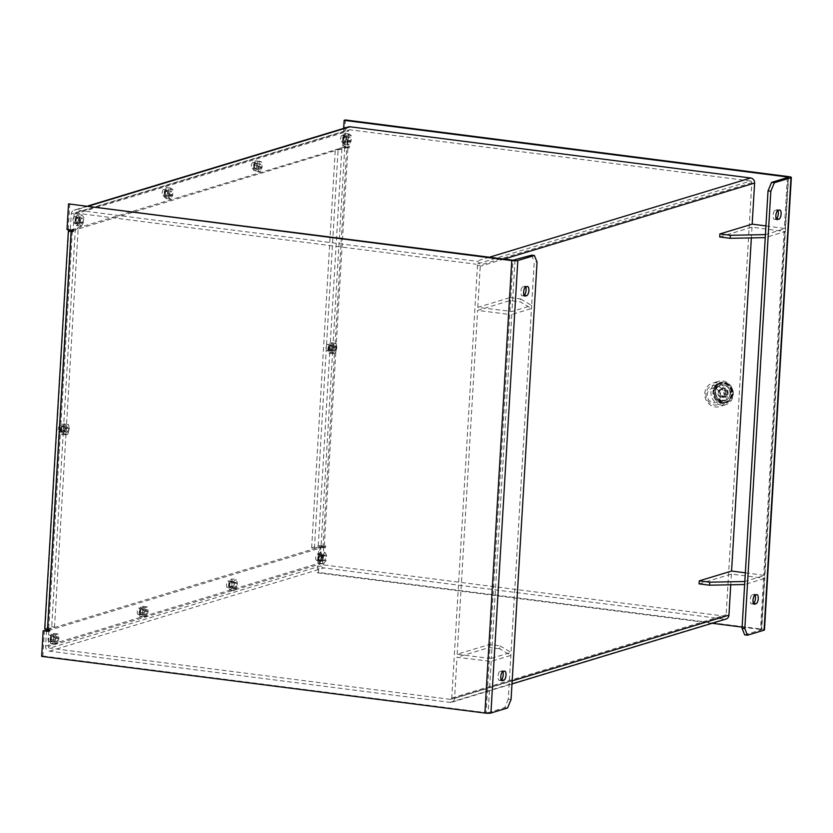 <?xml version="1.0" encoding="UTF-8"?>
<svg xmlns="http://www.w3.org/2000/svg" width="833" height="833" viewBox="0 0 833 833"><rect width="100%" height="100%" fill="white"/><g stroke="black" fill="none" stroke-linecap="round" stroke-linejoin="round"><path stroke-width="0.62" stroke-dasharray="4.17 3.12" d="M715.87 387.647A7.258 6.581 73.1 0 1 726.282 393.54A7.258 6.581 73.1 0 1 716.838 400.111A7.258 6.581 73.1 0 1 715.87 387.647M715.87 387.626A7.268 6.591 73.1 0 1 717.557 386.804A7.268 6.591 73.1 0 1 725.98 391.854A7.268 6.591 73.1 0 1 721.774 400.715A7.268 6.591 73.1 0 1 719.243 400.923A7.268 6.591 73.1 0 1 713.256 395.321A7.268 6.591 73.1 0 1 715.87 387.626M719.202 390.073A3.821 3.467 73.1 0 1 724.523 392.291A3.821 3.467 73.1 0 1 718.067 394.821A3.821 3.467 73.1 0 1 719.202 390.073M719.972 389.834A3.821 3.467 -106.9 0 0 723.075 396.727A3.821 3.467 -106.9 0 0 723.46 389.719A3.821 3.467 -106.9 0 0 719.972 389.834L721.628 388.688L725.293 390.76L725.626 395.144L722.315 397.445L718.65 395.373L718.306 390.989L719.972 389.834M718.65 395.373L720.576 394.79L720.233 390.406L723.554 388.095L727.219 390.177L727.563 394.55L724.241 396.862L720.576 394.79M722.315 397.445L724.241 396.862M718.306 390.989L720.233 390.406M721.628 388.688L723.554 388.095M725.293 390.76L727.219 390.177M725.626 395.144L727.563 394.55M721.565 388.584A4.592 4.165 73.1 0 1 728.157 392.322A4.592 4.165 73.1 0 1 722.18 396.477A4.592 4.165 73.1 0 1 721.565 388.584M718.962 384.388A9.559 8.684 73.1 0 1 732.696 392.166A9.559 8.684 73.1 0 1 720.243 400.819A9.559 8.684 73.1 0 1 718.962 384.388M718.254 383.836A10.329 9.371 73.1 0 1 720.66 382.67A10.329 9.371 73.1 0 1 732.634 389.834A10.329 9.371 73.1 0 1 726.657 402.433A10.329 9.371 73.1 0 1 715.214 396.654A10.329 9.371 73.1 0 1 718.254 383.836M717.338 384.117A10.329 9.371 73.1 0 1 719.743 382.951A10.329 9.371 73.1 0 1 732.176 394.04A10.329 9.371 73.1 0 1 725.741 402.714A10.329 9.371 73.1 0 1 714.287 396.935A10.329 9.371 73.1 0 1 717.338 384.117M765.944 225.92L785.248 228.544L765.433 234.604M719.702 236.968L752.001 227.17L785.071 231.564L765.256 237.624M699.085 583.86L731.384 574.072L763.549 578.175L760.498 629.456L761.279 629.821L764.465 578.456L763.549 578.175M764.33 578.55L744.64 584.516M745.337 572.812L764.642 575.436L744.827 581.496M732.53 394.082A10.714 9.725 73.1 0 1 717.296 401.35A10.714 9.725 73.1 0 1 718.39 383.065A10.714 9.725 73.1 0 1 732.53 394.082M733.311 394.446A12.245 11.11 -106.9 0 0 718.567 381.306A12.245 11.11 -106.9 0 0 711.497 396.248A12.245 11.11 -106.9 0 0 725.678 404.734A12.245 11.11 -106.9 0 0 733.311 394.446M724.137 396.331A9.944 9.028 -106.9 0 0 711.007 386.096A9.944 9.028 -106.9 0 0 709.997 403.078A9.944 9.028 -106.9 0 0 724.137 396.331M727.157 396.31A12.245 11.11 73.1 0 1 719.525 406.598A12.245 11.11 73.1 0 1 705.343 398.112A12.245 11.11 73.1 0 1 712.413 383.17A12.245 11.11 73.1 0 1 727.157 396.31M713.392 402.703A7.268 6.591 -106.9 0 0 715.932 402.495A7.268 6.591 -106.9 0 0 720.129 393.624A7.268 6.591 -106.9 0 0 711.705 388.584A7.268 6.591 -106.9 0 0 707.175 394.686A7.268 6.591 -106.9 0 0 713.392 402.703M776.262 218.725A4.592 1.791 -82.7 0 1 776.189 218.756L774.648 219.214A4.592 1.791 -82.7 0 1 774.336 219.246A4.592 1.791 -82.7 0 1 773.107 214.862A4.592 1.791 -82.7 0 1 775.19 210.166L776.731 209.697A4.592 1.791 -82.7 0 1 777.043 209.677A4.592 1.791 -82.7 0 1 777.918 210.551M753.407 603.331A4.592 1.791 -82.7 0 1 753.344 603.352L751.803 603.821A4.592 1.791 -82.7 0 1 751.491 603.852A4.592 1.791 -82.7 0 1 750.252 599.458A4.592 1.791 -82.7 0 1 752.345 594.772L753.875 594.304A4.592 1.791 -82.7 0 1 754.188 594.273A4.592 1.791 -82.7 0 1 755.073 595.147M331.419 347.548A3.249 1.27 97.3 0 0 330.524 344.716A3.249 1.27 97.3 0 0 328.806 348.34A3.249 1.27 97.3 0 0 329.701 351.172A3.249 1.27 97.3 0 0 331.419 347.548M328.629 347.194A3.249 1.27 -82.7 0 1 326.911 350.808A3.249 1.27 -82.7 0 1 326.067 347.423A3.249 1.27 -82.7 0 1 327.733 344.362A3.249 1.27 -82.7 0 1 328.629 347.194M311.646 547.843L335.303 149.669L338.094 150.023L344.716 148.014L321.059 546.188L314.437 548.197L311.646 547.843L318.258 545.834A4.592 0.729 -176.6 0 1 324.297 545.813L325.693 545.99L325.609 547.5L320.018 546.781L318.487 572.427L761.726 629.092A4.592 0.729 -176.6 0 1 764.465 629.915M348.496 126.918A4.592 4.165 73.1 0 0 345.633 130.771L344.716 146.233L342.623 145.962L349.444 146.306L349.35 147.816L347.955 147.639A4.592 0.729 3.4 0 0 341.915 147.66L335.303 149.669M343.852 145.588L345.372 119.952M342.623 145.962L343.665 128.386M712.09 623.271L317.258 572.792L318.789 547.156L320.018 546.781M317.258 572.792L318.487 572.427M744.671 634.861L761.279 629.821M760.498 629.456L742.109 627.114M47.085 629.727L320.924 546.667L323.725 547.031L324.381 547.875L324.464 546.365L325.693 545.99M324.381 547.875L325.609 547.5M324.464 546.365L323.069 546.188L346.726 148.014L344.716 148.014M321.059 546.188L323.069 546.188M346.726 148.014L349.35 147.816M348.121 148.191L348.215 146.681L349.444 146.306M318.789 547.156L320.882 547.427L319.966 562.889A4.592 4.165 73.1 0 0 323.891 567.95L724.481 619.158A4.592 4.165 73.1 0 0 726.084 619.023M322.756 563.243L48.376 646.46A1.531 1.385 -106.9 0 0 49.688 648.147L324.068 564.93A1.531 1.385 73.1 0 1 322.756 563.243L323.683 547.781L320.882 547.427L320.924 546.667M348.215 146.681L73.085 230.564L73.137 229.804L70.336 229.45L71.253 213.987A4.592 4.165 -106.9 0 1 74.116 210.135L88.121 205.886M70.295 230.2L344.675 146.983L344.716 146.233L347.517 146.587L348.433 131.135A1.531 1.385 73.1 0 1 349.922 129.802L75.543 213.019A1.531 1.385 -106.9 0 0 74.054 214.341L348.433 131.135M314.437 548.197L338.094 150.023M327.879 348.579L329.295 343.508L331.534 342.873L332.346 347.309L330.93 352.38L328.702 353.015L327.879 348.579L328.775 353.077L333.033 353.619L332.273 349.496L327.983 348.475L332.398 349.017L333.242 353.598L335.48 352.963L336.917 347.809L336.115 343.29L331.711 342.727L329.41 343.383L327.879 348.579M329.212 348.277A2.603 1.01 -82.7 0 1 330.586 345.383A2.603 1.01 -82.7 0 1 330.982 345.674A2.603 1.01 -82.7 0 1 331.263 348.09A2.603 1.01 -82.7 0 1 330.378 350.36A2.603 1.01 -82.7 0 1 329.92 350.547A2.603 1.01 -82.7 0 1 329.212 348.277M329.004 348.277A2.759 1.072 97.3 0 0 330.243 350.474A2.759 1.072 97.3 0 0 331.18 348.079A2.759 1.072 97.3 0 0 330.878 345.528A2.759 1.072 97.3 0 0 329.743 345.695A2.759 1.072 97.3 0 0 329.004 348.277M333.471 348.829A2.603 1.01 97.3 0 0 333.794 350.787A2.603 1.01 97.3 0 0 334.189 351.089A2.603 1.01 97.3 0 0 335.522 348.631A2.603 1.01 97.3 0 0 334.845 345.924A2.603 1.01 97.3 0 0 334.397 346.111A2.603 1.01 97.3 0 0 333.471 348.829M333.554 348.86A2.759 1.072 -82.7 0 1 334.522 345.987A2.759 1.072 -82.7 0 1 335.72 348.663A2.759 1.072 -82.7 0 1 333.898 350.943A2.759 1.072 -82.7 0 1 333.554 348.86M336.115 343.29L333.814 343.946L329.295 343.508M333.814 343.946L332.398 349.017M331.034 352.557L335.303 353.098L333.231 353.692L328.962 353.15L331.034 352.557L332.523 347.444L336.782 347.996L335.47 352.703L331.034 352.557M336.907 347.538L332.502 346.976L331.534 342.873M324.068 564.93L724.658 616.139L450.278 699.356A1.531 1.385 -106.9 0 0 451.767 698.023L477.444 265.914A1.531 1.385 -106.9 0 0 476.132 264.228L750.512 181.011A1.531 1.385 73.1 0 1 751.824 182.698L726.147 614.806A1.531 1.385 73.1 0 1 724.658 616.139M750.512 181.011L349.922 129.802M731.384 574.072L730.749 584.787M752.001 227.17L751.356 237.894M499.79 648.834L489.304 647.491L457.005 657.289L491.178 661.392L510.868 655.415L499.79 648.834L499.967 645.814L489.481 644.471L457.182 654.269L489.346 658.382L509.775 314.499L477.621 310.386L509.911 300.588L520.406 301.931L531.475 308.522L511.785 314.489L509.775 314.499M489.304 647.491L489.481 644.471M511.066 699.512L508.265 699.158L511.046 652.406L499.967 645.814M511.785 314.489L491.355 658.372L489.346 658.382M491.355 658.372L511.046 652.406L531.652 305.503L511.972 311.48L477.798 307.377L510.098 297.579L509.911 300.588M510.098 297.579L520.583 298.922L520.406 301.931M520.583 298.922L531.652 305.503L534.255 261.77L537.046 262.124M524.019 295.226A4.592 1.791 -82.7 0 1 523.957 295.246L522.416 295.715A4.592 1.791 -82.7 0 1 522.104 295.746A4.592 1.791 -82.7 0 1 520.875 291.363A4.592 1.791 -82.7 0 1 522.957 286.667L524.498 286.198A4.592 1.791 -82.7 0 1 524.811 286.177A4.592 1.791 -82.7 0 1 525.685 287.052M501.174 679.832A4.592 1.791 -82.7 0 1 501.112 679.853L499.571 680.322A4.592 1.791 -82.7 0 1 499.259 680.353A4.592 1.791 -82.7 0 1 498.019 675.959A4.592 1.791 -82.7 0 1 500.112 671.273L501.643 670.804A4.592 1.791 -82.7 0 1 501.955 670.773A4.592 1.791 -82.7 0 1 502.84 671.648M63.808 428.714A3.249 1.27 97.3 0 0 62.912 425.882A3.249 1.27 97.3 0 0 61.194 429.505A3.249 1.27 97.3 0 0 62.09 432.337A3.249 1.27 97.3 0 0 63.808 428.714M61.017 428.349A3.249 1.27 -82.7 0 1 59.289 431.973A3.249 1.27 -82.7 0 1 58.445 428.589A3.249 1.27 -82.7 0 1 60.122 425.528A3.249 1.27 -82.7 0 1 61.017 428.349M69.764 203.544L68.244 229.179L67.004 229.554M44.399 630.373L42.879 656.008L41.65 656.383M42.879 656.008L486.118 712.673L489.169 661.392M491.178 661.392L488.138 712.673L486.118 712.673M488.138 712.673L504.746 707.634L507.536 707.988M531.631 255.158L534.255 261.77M74.054 214.341L73.137 229.804L73.835 229.898L73.741 231.407L72.513 231.772M73.835 229.898L72.606 230.272M73.741 231.407L72.544 231.251M72.586 230.554L78.177 228.856L54.52 627.03L47.908 629.04L71.555 231.053M70.305 230.033L75.376 228.492L78.177 228.856M72.346 231.22L48.689 629.404L50.084 629.581L48.855 629.956M44.722 628.946A4.592 0.729 -176.6 0 1 45.107 628.676L51.719 626.676L54.52 627.03M48.689 629.404L47.908 629.04M50.084 629.581L50.001 631.091L48.762 631.456M68.244 229.179L70.305 229.97M50.001 631.091L49.345 630.248L323.725 547.031M48.793 630.935L48.376 646.46M75.376 228.492L51.719 626.676M508.265 699.158L504.746 707.634M477.798 307.377L480.235 266.268A4.592 4.165 -106.9 0 0 476.309 261.208L75.72 209.999A4.592 4.165 -106.9 0 0 74.116 210.135M60.268 429.755L61.673 424.674L63.912 424.028L64.735 428.464L63.329 433.535L61.09 434.18L60.268 429.755L61.163 434.243L65.422 434.784L64.662 430.671L60.372 429.651L64.787 430.192L65.63 434.764L67.869 434.118L69.306 428.964L68.504 424.455L64.099 423.882L61.788 424.549L60.268 429.755M61.6 429.443A2.603 1.01 -82.7 0 1 62.975 426.548A2.603 1.01 -82.7 0 1 63.36 426.84A2.603 1.01 -82.7 0 1 63.641 429.255A2.603 1.01 -82.7 0 1 62.767 431.515A2.603 1.01 -82.7 0 1 62.308 431.702A2.603 1.01 -82.7 0 1 61.6 429.443M61.392 429.443A2.759 1.072 97.3 0 0 62.631 431.64A2.759 1.072 97.3 0 0 63.568 429.245A2.759 1.072 97.3 0 0 63.266 426.683A2.759 1.072 97.3 0 0 62.131 426.86A2.759 1.072 97.3 0 0 61.392 429.443M65.859 429.984A2.603 1.01 97.3 0 0 66.182 431.952A2.603 1.01 97.3 0 0 66.578 432.254A2.603 1.01 97.3 0 0 67.91 429.797A2.603 1.01 97.3 0 0 67.234 427.09A2.603 1.01 97.3 0 0 66.786 427.277A2.603 1.01 97.3 0 0 65.859 429.984M65.942 430.026A2.759 1.072 -82.7 0 1 66.911 427.152A2.759 1.072 -82.7 0 1 68.108 429.828A2.759 1.072 -82.7 0 1 66.276 432.108A2.759 1.072 -82.7 0 1 65.942 430.026M68.504 424.455L66.192 425.111L61.673 424.674M66.192 425.111L64.662 430.671M63.433 433.712L67.692 434.264L65.62 434.857L61.35 434.316L63.433 433.712L64.912 428.599L69.17 429.141L67.858 433.858L63.433 433.712M69.295 428.693L64.891 428.131L63.912 424.028M75.543 213.019L476.132 264.228M450.278 699.356L49.688 648.147M46.502 630.643L45.586 646.096A4.592 4.165 -106.9 0 0 49.511 651.156L450.101 702.375A4.592 4.165 -106.9 0 0 454.568 698.387L457.005 657.289M457.182 654.269L477.621 310.386M165.33 193.391A2.603 1.01 -82.7 0 1 166.704 190.486A2.603 1.01 -82.7 0 1 167.1 190.788A2.603 1.01 -82.7 0 1 167.381 193.194A2.603 1.01 -82.7 0 1 166.496 195.463A2.603 1.01 -82.7 0 1 166.048 195.651A2.603 1.01 -82.7 0 1 165.33 193.391M165.132 193.391A2.759 1.072 97.3 0 0 166.371 195.588A2.759 1.072 97.3 0 0 167.298 193.183A2.759 1.072 97.3 0 0 167.006 190.632A2.759 1.072 97.3 0 0 165.871 190.799A2.759 1.072 97.3 0 0 165.132 193.391M169.599 193.933A2.603 1.01 97.3 0 0 169.922 195.901A2.603 1.01 97.3 0 0 170.307 196.192A2.603 1.01 97.3 0 0 171.64 193.745A2.603 1.01 97.3 0 0 170.973 191.038A2.603 1.01 97.3 0 0 170.515 191.226A2.603 1.01 97.3 0 0 169.599 193.933M169.672 193.964A2.759 1.072 -82.7 0 1 170.65 191.101A2.759 1.072 -82.7 0 1 171.848 193.766A2.759 1.072 -82.7 0 1 170.015 196.057A2.759 1.072 -82.7 0 1 169.672 193.964M164.465 191.267L168.88 191.819L168.776 197.379L170.671 199.025L172.712 195.214L172.847 189.768L168.443 189.206L166.485 187.508L164.33 191.413L164.309 196.786L168.568 197.338L168.672 192.329L164.465 191.267M172.847 189.768L170.89 188.071L168.88 191.819M170.89 188.071L166.34 187.664L168.245 189.299L168.141 194.693L166.131 198.441L168.287 194.87L172.546 195.411L170.682 198.9L166.215 198.587L170.484 199.139L168.714 197.608L164.445 197.057L166.215 198.587L164.226 196.796L164.33 191.413L166.34 187.664M172.754 194.922L168.349 194.36L168.245 189.299M164.924 193.454A3.249 1.27 -82.7 0 1 166.652 189.83A3.249 1.27 -82.7 0 1 167.495 193.214A3.249 1.27 -82.7 0 1 165.819 196.276A3.249 1.27 -82.7 0 1 164.924 193.454M254.534 166.329A2.603 1.01 -82.7 0 1 255.908 163.435A2.603 1.01 -82.7 0 1 256.304 163.726A2.603 1.01 -82.7 0 1 256.585 166.142A2.603 1.01 -82.7 0 1 255.71 168.412A2.603 1.01 -82.7 0 1 255.252 168.599A2.603 1.01 -82.7 0 1 254.534 166.329M254.336 166.329A2.759 1.072 97.3 0 0 255.575 168.537A2.759 1.072 97.3 0 0 256.502 166.131A2.759 1.072 97.3 0 0 256.21 163.58A2.759 1.072 97.3 0 0 255.075 163.747A2.759 1.072 97.3 0 0 254.336 166.329M258.803 166.881A2.603 1.01 97.3 0 0 259.125 168.849A2.603 1.01 97.3 0 0 259.511 169.141A2.603 1.01 97.3 0 0 260.854 166.694A2.603 1.01 97.3 0 0 260.177 163.976A2.603 1.01 97.3 0 0 259.719 164.163A2.603 1.01 97.3 0 0 258.803 166.881M258.876 166.912A2.759 1.072 -82.7 0 1 259.854 164.049A2.759 1.072 -82.7 0 1 261.052 166.715A2.759 1.072 -82.7 0 1 259.219 168.995A2.759 1.072 -82.7 0 1 258.876 166.912M253.492 165.09L257.907 165.632L258.168 170.921L260.24 171.713L262.083 167.298L261.864 162.091L255.314 160.717L253.367 165.215L253.701 170.359L257.959 170.9L257.72 166.131L253.492 165.09M261.864 162.091L259.719 161.279L257.907 165.632M259.719 161.279L255.19 160.863L257.262 161.654L257.512 166.787L255.7 171.129L257.668 166.944L261.937 167.495L260.25 171.525L255.783 171.286L260.052 171.837L253.617 170.349L253.367 165.215L255.19 160.863M262.103 167.006L257.699 166.444L257.262 161.654M254.138 166.392A3.249 1.27 -82.7 0 1 255.856 162.768A3.249 1.27 -82.7 0 1 256.699 166.163A3.249 1.27 -82.7 0 1 255.033 169.224A3.249 1.27 -82.7 0 1 254.138 166.392M343.737 139.278A2.603 1.01 -82.7 0 1 345.112 136.383A2.603 1.01 -82.7 0 1 345.508 136.674A2.603 1.01 -82.7 0 1 345.789 139.09A2.603 1.01 -82.7 0 1 344.914 141.35A2.603 1.01 -82.7 0 1 344.456 141.537A2.603 1.01 -82.7 0 1 343.737 139.278M343.54 139.278A2.759 1.072 97.3 0 0 344.779 141.475A2.759 1.072 97.3 0 0 345.705 139.08A2.759 1.072 97.3 0 0 345.414 136.529A2.759 1.072 97.3 0 0 344.279 136.695A2.759 1.072 97.3 0 0 343.54 139.278M348.007 139.819A2.603 1.01 97.3 0 0 348.329 141.787A2.603 1.01 97.3 0 0 348.715 142.089A2.603 1.01 97.3 0 0 350.058 139.632A2.603 1.01 97.3 0 0 349.381 136.924A2.603 1.01 97.3 0 0 348.923 137.112A2.603 1.01 97.3 0 0 348.007 139.819M348.079 139.861A2.759 1.072 -82.7 0 1 349.058 136.987A2.759 1.072 -82.7 0 1 350.256 139.663A2.759 1.072 -82.7 0 1 348.423 141.943A2.759 1.072 -82.7 0 1 348.079 139.861M342.884 137.143L347.299 137.684L347.174 143.255L349.079 144.921L351.12 141.131L351.266 135.675L346.861 135.113L344.904 133.395L342.748 137.278L342.707 142.662L346.976 143.203L347.08 138.195L342.884 137.143M351.266 135.675L349.308 133.957L347.299 137.684M349.308 133.957L344.758 133.551L346.653 135.217L346.549 140.61L344.529 144.338L346.684 140.787L350.953 141.329L349.079 144.796L344.612 144.484L348.881 145.025L347.111 143.484L342.852 142.932L344.612 144.484L342.634 142.672L342.748 137.278L344.758 133.551M351.162 140.839L346.757 140.277L346.653 135.217M343.342 139.34A3.249 1.27 -82.7 0 1 345.06 135.717A3.249 1.27 -82.7 0 1 345.903 139.101A3.249 1.27 -82.7 0 1 344.237 142.172A3.249 1.27 -82.7 0 1 343.342 139.34M76.126 220.443A2.603 1.01 -82.7 0 1 77.5 217.548A2.603 1.01 -82.7 0 1 77.896 217.84A2.603 1.01 -82.7 0 1 78.177 220.256A2.603 1.01 -82.7 0 1 77.292 222.515A2.603 1.01 -82.7 0 1 76.844 222.703A2.603 1.01 -82.7 0 1 76.126 220.443M75.928 220.443A2.759 1.072 97.3 0 0 77.167 222.64A2.759 1.072 97.3 0 0 78.094 220.245A2.759 1.072 97.3 0 0 77.802 217.684A2.759 1.072 97.3 0 0 76.667 217.85A2.759 1.072 97.3 0 0 75.928 220.443M80.395 220.984A2.603 1.01 97.3 0 0 80.718 222.952A2.603 1.01 97.3 0 0 81.103 223.254A2.603 1.01 97.3 0 0 82.436 220.797A2.603 1.01 97.3 0 0 81.769 218.09A2.603 1.01 97.3 0 0 81.311 218.277A2.603 1.01 97.3 0 0 80.395 220.984M80.468 221.026A2.759 1.072 -82.7 0 1 81.447 218.152A2.759 1.072 -82.7 0 1 82.644 220.828A2.759 1.072 -82.7 0 1 80.811 223.109A2.759 1.072 -82.7 0 1 80.468 221.026M83.435 222.505L79.031 221.942L83.206 222.984L81.259 226.076L76.99 225.535L78.948 222.442L79.343 216.695L77.511 214.466L75.397 217.809L79.812 218.361L79.479 224.015L81.249 226.17L83.435 222.505L83.748 217.257L79.135 216.778L78.802 222.265L76.709 225.597L74.928 223.431L75.262 217.944L75.012 223.411L79.281 223.952L79.583 218.86L75.262 217.944L77.511 214.466L81.915 215.029L79.812 218.361M83.748 217.257L81.915 215.029M76.782 225.722L81.051 226.274L79.406 224.264L75.137 223.723L76.782 225.722M77.354 214.622L79.135 216.778M75.72 220.506A3.249 1.27 -82.7 0 1 77.448 216.882A3.249 1.27 -82.7 0 1 78.292 220.266A3.249 1.27 -82.7 0 1 76.615 223.327A3.249 1.27 -82.7 0 1 75.72 220.506M144.734 612.474A2.603 1.01 97.3 0 0 145.057 614.442A2.603 1.01 97.3 0 0 145.442 614.733A2.603 1.01 97.3 0 0 146.775 612.276A2.603 1.01 97.3 0 0 146.108 609.569A2.603 1.01 97.3 0 0 145.65 609.756A2.603 1.01 97.3 0 0 144.734 612.474M144.807 612.505A2.759 1.072 -82.7 0 1 145.785 609.641A2.759 1.072 -82.7 0 1 146.983 612.307A2.759 1.072 -82.7 0 1 145.15 614.587A2.759 1.072 -82.7 0 1 144.807 612.505M140.465 611.922A2.603 1.01 -82.7 0 1 141.839 609.027A2.603 1.01 -82.7 0 1 142.235 609.319A2.603 1.01 -82.7 0 1 142.516 611.734A2.603 1.01 -82.7 0 1 141.631 614.004A2.603 1.01 -82.7 0 1 141.183 614.192A2.603 1.01 -82.7 0 1 140.465 611.922M140.267 611.922A2.759 1.072 97.3 0 0 141.506 614.119A2.759 1.072 97.3 0 0 142.433 611.724A2.759 1.072 97.3 0 0 142.141 609.173A2.759 1.072 97.3 0 0 141.006 609.34A2.759 1.072 97.3 0 0 140.267 611.922M139.236 612.172L143.651 612.713L144.515 617.263L146.754 616.587L148.17 611.412L147.358 606.924L142.953 606.351L140.652 607.059L139.132 612.265L140.038 616.743L144.307 617.284L143.526 613.182L139.236 612.172M147.358 606.924L145.057 607.621L143.526 613.182M145.057 607.621L140.538 607.174L142.776 606.497L143.609 610.912L142.204 616.004L143.776 611.047L148.045 611.589L146.743 616.326L142.474 615.774L146.577 616.722L144.494 617.357L140.236 616.805L142.204 616.004L139.965 616.68L139.132 612.265L140.538 607.174M148.159 611.141L143.755 610.579L142.776 606.497M141.183 614.796A3.249 1.27 -82.7 0 1 140.954 614.816A3.249 1.27 -82.7 0 1 140.111 611.432A3.249 1.27 -82.7 0 1 141.787 608.361A3.249 1.27 -82.7 0 1 142.651 611.474A3.249 1.27 -82.7 0 1 141.183 614.796M229.669 584.87A2.603 1.01 -82.7 0 1 231.043 581.975A2.603 1.01 -82.7 0 1 231.439 582.267A2.603 1.01 -82.7 0 1 231.72 584.683A2.603 1.01 -82.7 0 1 230.835 586.942A2.603 1.01 -82.7 0 1 230.387 587.13A2.603 1.01 -82.7 0 1 229.669 584.87M229.471 584.87A2.759 1.072 97.3 0 0 230.71 587.067A2.759 1.072 97.3 0 0 231.636 584.672A2.759 1.072 97.3 0 0 231.345 582.121A2.759 1.072 97.3 0 0 230.21 582.288A2.759 1.072 97.3 0 0 229.471 584.87M233.938 585.412A2.603 1.01 97.3 0 0 234.26 587.38A2.603 1.01 97.3 0 0 234.646 587.682A2.603 1.01 97.3 0 0 235.978 585.224A2.603 1.01 97.3 0 0 235.312 582.517A2.603 1.01 97.3 0 0 234.854 582.704A2.603 1.01 97.3 0 0 233.938 585.412M234.011 585.453A2.759 1.072 -82.7 0 1 234.989 582.579A2.759 1.072 -82.7 0 1 236.187 585.255A2.759 1.072 -82.7 0 1 234.354 587.536A2.759 1.072 -82.7 0 1 234.011 585.453M228.409 586.224L232.823 586.765L234.104 590.535L229.835 590.014L231.928 588.369L236.197 588.921L234.104 590.555L236.364 588.775L237.395 583.267L236.166 579.529L231.761 578.966L229.439 580.778L228.315 586.297L229.627 590.045L233.896 590.587L232.74 587.192L228.409 586.224M236.166 579.529L233.844 581.34L232.823 586.765M233.844 581.34L229.335 580.882L231.595 579.112L232.834 582.767L231.813 588.192L233.011 582.881L237.28 583.423L236.333 588.462L232.074 587.921L229.627 590.045L228.315 586.297L229.335 580.882M237.353 583.027L232.948 582.454L231.595 579.112M230.387 587.744A3.249 1.27 -82.7 0 1 230.158 587.765A3.249 1.27 -82.7 0 1 229.325 584.37A3.249 1.27 -82.7 0 1 230.991 581.309A3.249 1.27 -82.7 0 1 231.866 584.412A3.249 1.27 -82.7 0 1 230.387 587.744M323.142 558.36A2.603 1.01 97.3 0 0 323.464 560.328A2.603 1.01 97.3 0 0 323.85 560.619A2.603 1.01 97.3 0 0 325.193 558.172A2.603 1.01 97.3 0 0 324.516 555.465A2.603 1.01 97.3 0 0 324.058 555.653A2.603 1.01 97.3 0 0 323.142 558.36M323.214 558.402A2.759 1.072 -82.7 0 1 324.193 555.528A2.759 1.072 -82.7 0 1 325.391 558.193A2.759 1.072 -82.7 0 1 323.558 560.484A2.759 1.072 -82.7 0 1 323.214 558.402M318.872 557.818A2.603 1.01 -82.7 0 1 320.247 554.913A2.603 1.01 -82.7 0 1 320.643 555.215A2.603 1.01 -82.7 0 1 320.924 557.631A2.603 1.01 -82.7 0 1 320.049 559.891A2.603 1.01 -82.7 0 1 319.591 560.078A2.603 1.01 -82.7 0 1 318.872 557.818M318.675 557.818A2.759 1.072 97.3 0 0 319.914 560.015A2.759 1.072 97.3 0 0 320.84 557.621A2.759 1.072 97.3 0 0 320.549 555.059A2.759 1.072 97.3 0 0 319.414 555.226A2.759 1.072 97.3 0 0 318.675 557.818M317.675 560.13L321.934 560.671L322.517 555.538L318.258 554.986L317.581 560.172L319.226 563.118L323.496 563.67L322.038 561.036L317.675 560.13M326.588 555.278L324.974 552.362L320.57 551.8L318.216 554.653L317.581 560.172L319.226 563.118L321.351 560.317L325.734 561.036L323.704 563.545L319.435 563.004L321.476 560.494L322.184 554.716L320.57 551.8L318.362 554.497L322.777 555.049L322.132 560.755L323.693 563.587L325.922 560.848L326.588 555.278L321.975 554.788L321.351 560.317L325.984 560.567M324.974 552.362L322.777 555.049M320.413 551.956L321.975 554.788M319.591 560.682A3.249 1.27 -82.7 0 1 319.362 560.703A3.249 1.27 -82.7 0 1 318.529 557.319A3.249 1.27 -82.7 0 1 320.195 554.257A3.249 1.27 -82.7 0 1 321.069 557.36A3.249 1.27 -82.7 0 1 319.591 560.682M51.261 638.984A2.603 1.01 -82.7 0 1 52.635 636.079A2.603 1.01 -82.7 0 1 53.031 636.381A2.603 1.01 -82.7 0 1 53.312 638.786A2.603 1.01 -82.7 0 1 52.427 641.056A2.603 1.01 -82.7 0 1 51.979 641.243A2.603 1.01 -82.7 0 1 51.261 638.984M51.063 638.984A2.759 1.072 97.3 0 0 52.302 641.181A2.759 1.072 97.3 0 0 53.229 638.776A2.759 1.072 97.3 0 0 52.927 636.225A2.759 1.072 97.3 0 0 51.792 636.391A2.759 1.072 97.3 0 0 51.063 638.984M55.519 639.525A2.603 1.01 97.3 0 0 55.842 641.493A2.603 1.01 97.3 0 0 56.238 641.785A2.603 1.01 97.3 0 0 57.571 639.338A2.603 1.01 97.3 0 0 56.904 636.631A2.603 1.01 97.3 0 0 56.446 636.818A2.603 1.01 97.3 0 0 55.519 639.525M55.603 639.557A2.759 1.072 -82.7 0 1 56.582 636.693A2.759 1.072 -82.7 0 1 57.769 639.359A2.759 1.072 -82.7 0 1 55.946 641.639A2.759 1.072 -82.7 0 1 55.603 639.557M50.032 639.223L54.447 639.765L55.311 644.315L57.55 643.638L58.966 638.463L58.154 633.975L53.749 633.413L51.438 634.111L49.928 639.327L50.834 643.794L55.103 644.336L54.322 640.244L50.032 639.223M58.154 633.975L55.842 634.673L54.447 639.765M55.842 634.673L51.334 634.236L53.562 633.549L54.405 637.963L53 643.055L54.572 638.099L58.841 638.651L57.539 643.378L53.27 642.826L57.373 643.774L55.29 644.409L51.032 643.867L53 643.055L50.761 643.732L49.928 639.327L51.334 634.236M58.956 638.193L54.551 637.63L53.562 633.549M51.979 641.847A3.249 1.27 -82.7 0 1 51.75 641.868A3.249 1.27 -82.7 0 1 50.907 638.484A3.249 1.27 -82.7 0 1 52.583 635.423A3.249 1.27 -82.7 0 1 53.447 638.526A3.249 1.27 -82.7 0 1 51.979 641.847M49.178 641.493A3.249 1.27 -82.7 0 1 48.96 641.514A3.249 1.27 -82.7 0 1 48.116 638.13A3.249 1.27 -82.7 0 1 49.782 635.058A3.249 1.27 -82.7 0 1 50.657 638.172A3.249 1.27 -82.7 0 1 49.178 641.493M316.79 560.328A3.249 1.27 -82.7 0 1 316.571 560.349A3.249 1.27 -82.7 0 1 315.728 556.965A3.249 1.27 -82.7 0 1 317.394 553.893A3.249 1.27 -82.7 0 1 318.268 557.006A3.249 1.27 -82.7 0 1 316.79 560.328M227.586 587.38A3.249 1.27 -82.7 0 1 227.367 587.4A3.249 1.27 -82.7 0 1 226.524 584.016A3.249 1.27 -82.7 0 1 228.19 580.955A3.249 1.27 -82.7 0 1 229.065 584.058A3.249 1.27 -82.7 0 1 227.586 587.38M138.382 614.442A3.249 1.27 -82.7 0 1 138.163 614.462A3.249 1.27 -82.7 0 1 137.32 611.068A3.249 1.27 -82.7 0 1 138.986 608.007A3.249 1.27 -82.7 0 1 139.861 611.11A3.249 1.27 -82.7 0 1 138.382 614.442M72.929 220.141A3.249 1.27 -82.7 0 1 74.647 216.528A3.249 1.27 -82.7 0 1 75.491 219.912A3.249 1.27 -82.7 0 1 73.825 222.973A3.249 1.27 -82.7 0 1 72.929 220.141M340.541 138.986A3.249 1.27 -82.7 0 1 342.259 135.363A3.249 1.27 -82.7 0 1 343.102 138.747A3.249 1.27 -82.7 0 1 341.436 141.808A3.249 1.27 -82.7 0 1 340.541 138.986M251.337 166.038A3.249 1.27 -82.7 0 1 253.055 162.414A3.249 1.27 -82.7 0 1 253.898 165.798A3.249 1.27 -82.7 0 1 252.232 168.87A3.249 1.27 -82.7 0 1 251.337 166.038M162.133 193.089A3.249 1.27 -82.7 0 1 163.851 189.466A3.249 1.27 -82.7 0 1 164.695 192.86A3.249 1.27 -82.7 0 1 163.029 195.922A3.249 1.27 -82.7 0 1 162.133 193.089M344.675 146.983L347.465 147.347M715.318 391.885A8.122 7.372 -106.9 0 0 718.962 399.548A8.122 7.372 -106.9 0 0 726.751 399.85A8.122 7.372 -106.9 0 0 729.791 390.698A8.122 7.372 -106.9 0 0 722.18 384.773A8.122 7.372 -106.9 0 0 715.318 391.885M714.079 391.729A9.475 8.601 73.1 0 1 718.056 384.648A9.475 8.601 73.1 0 1 727.147 385.002A9.475 8.601 73.1 0 1 731.395 393.936A9.475 8.601 73.1 0 1 723.398 402.235A9.475 8.601 73.1 0 1 714.079 391.729M717.734 384.763A9.559 8.684 73.1 0 1 719.962 383.68A9.559 8.684 73.1 0 1 731.041 390.313A9.559 8.684 73.1 0 1 725.512 401.985A9.559 8.684 73.1 0 1 714.912 396.633A9.559 8.684 73.1 0 1 717.734 384.763M730.062 393.77A8.018 7.278 73.1 0 1 725.064 400.506A8.018 7.278 73.1 0 1 716.182 396.019A8.018 7.278 73.1 0 1 718.546 386.064A8.018 7.278 73.1 0 1 720.41 385.158A8.018 7.278 73.1 0 1 730.062 393.77M718.848 385.971A8.018 7.278 73.1 0 1 720.722 385.065A8.018 7.278 73.1 0 1 730.01 390.625A8.018 7.278 73.1 0 1 725.376 400.413A8.018 7.278 73.1 0 1 716.484 395.925A8.018 7.278 73.1 0 1 718.848 385.971M718.046 384.669A9.559 8.684 73.1 0 1 720.274 383.586A9.559 8.684 73.1 0 1 731.353 390.219A9.559 8.684 73.1 0 1 725.824 401.891A9.559 8.684 73.1 0 1 715.224 396.539A9.559 8.684 73.1 0 1 718.046 384.669M774.648 219.214L776.845 219.496M775.19 210.166L777.991 210.53M751.803 603.821L753.99 604.102M752.345 594.772L755.135 595.126M324.297 545.813L347.955 147.639M788.612 176.617L761.726 629.092M787.341 177.606L784.332 228.263M784.155 231.282L763.726 575.166M764.507 575.53L784.936 231.647M318.258 545.834L341.915 147.66M753.875 594.304L756.676 594.658M776.731 209.697L779.521 210.062M785.123 228.638L788.164 177.356M522.416 295.715L524.603 295.996M522.957 286.667L525.758 287.021M499.571 680.322L501.758 680.603M500.112 671.273L502.903 671.627M509.952 311.48L513.003 260.208M515.013 260.198L511.972 311.48M68.764 230.502L45.107 628.676M501.643 670.804L504.444 671.159M524.498 286.198L527.289 286.562M88.933 205.99L75.72 209.999M489.533 257.199L476.309 261.208M49.511 651.156L323.891 567.95M450.101 702.375L724.481 619.158M751.824 182.698L477.444 265.914M451.767 698.023L726.147 614.806M454.568 698.387L512.17 680.915M504.027 259.053L480.235 266.268M45.586 646.096L319.966 562.889M345.633 130.771L71.253 213.987M722.315 396.956L723.075 396.727M720.087 389.636L720.857 389.407M725.741 402.714L726.657 402.433M719.743 382.951L720.66 382.67M718.567 381.306L712.413 383.17M725.678 404.734L719.525 406.598M715.932 402.495L721.774 400.715M711.705 388.584L717.557 386.804M774.336 219.246L777.137 219.6M751.491 603.852L754.292 604.206M330.524 344.716L327.733 344.362M329.701 351.172L326.911 350.808M764.642 575.436L785.071 231.564M754.188 594.273L756.989 594.637M777.043 209.677L779.834 210.031M761.414 629.738L764.465 578.456M785.248 228.544L788.299 177.262M334.845 345.924L330.586 345.383M334.189 351.089L329.92 350.547M522.104 295.746L524.905 296.1M499.259 680.353L502.049 680.707M62.912 425.882L60.122 425.528M62.09 432.337L59.289 431.973M47.773 629.123L71.43 230.949M501.955 670.773L504.756 671.127M524.811 286.177L527.601 286.531M67.234 427.09L62.975 426.548M66.578 432.254L62.308 431.702M170.973 191.038L166.704 190.486M170.307 196.192L166.048 195.651M260.177 163.976L255.908 163.435M259.511 169.141L255.252 168.599M349.381 136.924L345.112 136.383M348.715 142.089L344.456 141.537M81.769 218.09L77.5 217.548M81.103 223.254L76.844 222.703M146.108 609.569L141.839 609.027M145.442 614.733L141.183 614.192M235.312 582.517L231.043 581.975M234.646 587.682L230.387 587.13M324.516 555.465L320.247 554.913M323.85 560.619L319.591 560.078M56.904 636.631L52.635 636.079M56.238 641.785L51.979 641.243M52.583 635.423L49.782 635.058M51.75 641.868L48.96 641.514M320.195 554.257L317.394 553.893M319.362 560.703L316.571 560.349M230.991 581.309L228.19 580.955M230.158 587.765L227.367 587.4M141.787 608.361L138.986 608.007M140.954 614.816L138.163 614.462M77.448 216.882L74.647 216.528M76.615 223.327L73.825 222.973M345.06 135.717L342.259 135.363M344.237 142.172L341.436 141.808M255.856 162.768L253.055 162.414M255.033 169.224L252.232 168.87M166.652 189.83L163.851 189.466M165.819 196.276L163.029 195.922M511.993 683.955L451.705 702.24M725.199 616.097L450.82 699.314M75.001 213.061L349.381 129.844M726.751 399.85C719.67 401.621 715.891 398.955 715.412 391.833C715.474 388.105 717.734 385.752 722.18 384.773M718.056 384.648C734.789 378.276 734.133 404.38 723.398 402.235"/><path stroke-width="1.25" d="M343.665 128.386L344.144 120.327L787.383 176.992L788.164 177.356L771.556 182.396L774.357 182.75L770.827 191.226L768.026 190.861L765.433 234.604L730.364 235.291L730.187 238.311L719.702 236.968L719.879 233.948L752.178 224.16L765.944 225.92M730.364 235.291L719.879 233.948M765.433 234.604L765.256 237.624L730.187 238.311M709.758 582.184L709.581 585.203L744.64 584.516L744.827 581.496L709.758 582.184L699.272 580.851L731.572 571.053L745.337 572.812M709.581 585.203L699.085 583.86L699.272 580.851M777.991 210.53A4.592 1.791 97.3 0 0 775.898 215.216A4.592 1.791 97.3 0 0 777.137 219.6A4.592 1.791 97.3 0 0 777.449 219.579L778.99 219.11A4.592 1.791 97.3 0 0 781.073 214.414A4.592 1.791 97.3 0 0 779.834 210.031A4.592 1.791 97.3 0 0 779.521 210.062L777.991 210.53M755.135 595.126A4.592 1.791 97.3 0 0 753.053 599.822A4.592 1.791 97.3 0 0 754.292 604.206A4.592 1.791 97.3 0 0 754.604 604.175L756.135 603.706A4.592 1.791 97.3 0 0 758.217 599.021A4.592 1.791 97.3 0 0 756.989 594.637A4.592 1.791 97.3 0 0 756.676 594.658L755.135 595.126M344.144 120.327L345.372 119.952L788.612 176.617A4.592 0.729 3.4 0 1 791.35 177.45A4.592 0.729 3.4 0 1 790.965 177.71L774.357 182.75M88.121 205.886L348.496 126.918A4.592 4.165 73.1 0 1 350.099 126.783L750.689 177.991A4.592 4.165 73.1 0 1 754.615 183.062L752.178 224.16M791.35 177.45L764.465 629.915A4.592 0.729 -176.6 0 1 764.08 630.185L747.472 635.225L744.671 634.861L742.047 628.259L744.837 628.613L747.472 635.225M742.109 627.114L712.09 623.271M770.827 191.226L744.837 628.613M765.256 237.624L744.827 581.496M744.64 584.516L742.047 628.259M755.073 595.147A4.592 1.791 -82.7 0 1 755.239 599.895A4.592 1.791 -82.7 0 1 753.407 603.331M777.918 210.551A4.592 1.791 -82.7 0 1 778.095 215.299A4.592 1.791 -82.7 0 1 776.262 218.725M768.026 190.861L771.556 182.396M730.749 584.787L728.948 615.17A4.592 4.165 73.1 0 1 726.084 619.023L511.993 683.955M751.356 237.894L731.572 571.053M525.758 287.021A4.592 1.791 97.3 0 0 523.665 291.717A4.592 1.791 97.3 0 0 524.905 296.1A4.592 1.791 97.3 0 0 525.217 296.079L526.758 295.611A4.592 1.791 97.3 0 0 528.84 290.915A4.592 1.791 97.3 0 0 527.601 286.531A4.592 1.791 97.3 0 0 527.289 286.562L525.758 287.021M502.903 671.627A4.592 1.791 97.3 0 0 500.82 676.323A4.592 1.791 97.3 0 0 502.049 680.707A4.592 1.791 97.3 0 0 502.372 680.676L503.903 680.207A4.592 1.791 97.3 0 0 505.985 675.521A4.592 1.791 97.3 0 0 504.756 671.127A4.592 1.791 97.3 0 0 504.444 671.159L502.903 671.627M70.305 230.033L68.764 230.502A4.592 0.729 3.4 0 0 68.379 230.762A4.592 0.729 3.4 0 0 71.117 231.595L72.513 231.772L72.606 230.272L67.004 229.554L68.535 203.908L511.774 260.573A4.592 0.729 3.4 0 0 517.814 260.552L534.422 255.512L531.631 255.158L513.003 260.208L68.535 203.908M48.793 630.935L43.17 630.748L48.762 631.456L48.855 629.956L47.46 629.769A4.592 0.729 -176.6 0 1 44.722 628.946L68.379 230.762M43.17 630.748L41.65 656.383L484.889 713.048L511.774 260.573M484.889 713.048A4.592 0.729 -176.6 0 0 490.929 713.027L507.536 707.988L511.066 699.512L537.046 262.124L534.422 255.512M525.685 287.052A4.592 1.791 -82.7 0 1 525.862 291.8A4.592 1.791 -82.7 0 1 524.019 295.226M72.544 231.251L71.43 230.949L72.586 230.554M502.84 671.648A4.592 1.791 -82.7 0 1 503.007 676.396A4.592 1.791 -82.7 0 1 501.174 679.832M72.586 230.491L70.305 229.97M46.502 630.643L47.085 629.727M46.544 629.883L48.845 630.175M776.845 219.496L777.449 219.579M753.99 604.102L754.604 604.175M787.383 176.992L787.341 177.606M790.965 177.71L764.08 630.185M753.428 603.363L756.135 603.706M776.273 218.767L778.99 219.11M524.603 295.996L525.217 296.079M501.758 680.603L502.372 680.676M71.117 231.595L47.46 629.769M490.929 713.027L517.814 260.552M501.185 679.863L503.903 680.207M524.04 295.257L526.758 295.611M350.099 126.783L88.933 205.99M750.689 177.991L489.533 257.199M512.17 680.915L728.948 615.17M754.615 183.062L504.027 259.053"/></g></svg>
